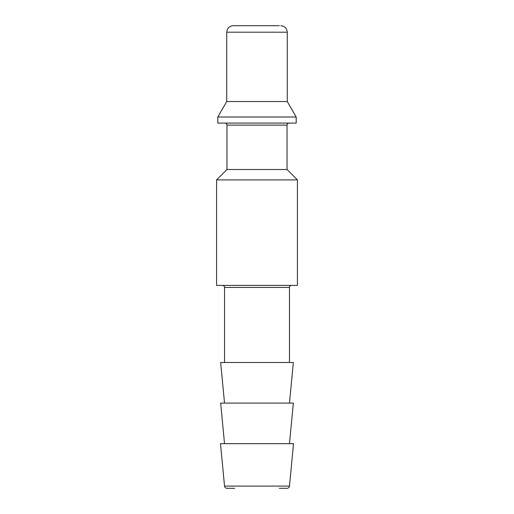 <?xml version="1.0" encoding="UTF-8"?>
<svg xmlns="http://www.w3.org/2000/svg" width="514" height="514" viewBox="0 0 514 514"><rect width="100%" height="100%" fill="white"/><g stroke="black" fill="none" stroke-linecap="round" stroke-linejoin="round"><path stroke-width="0.77" d="M234.68 488.3L226.963 488.3C225.575 488.171 224.766 487.439 224.534 486.096L220.48 443.666L293.52 443.666L289.466 486.096L224.534 486.096M279.32 25.7L233.221 25.7C229.276 26.085 227.111 28.251 226.725 32.196L226.725 101.541L217.801 117.006L217.801 123.09L296.199 123.09L296.199 117.006L217.801 117.006M226.725 32.196L287.275 32.196L287.275 101.541L226.725 101.541M224.946 123.09C226.186 123.219 226.86 123.9 226.97 125.12L287.03 125.12L287.03 169.511L226.97 169.511L216.58 179.9L216.58 285.405L297.42 285.405L297.42 179.9L216.58 179.9M289.466 403.085L293.346 362.505L220.654 362.505L224.534 403.085M289.466 443.666L293.346 403.085L220.654 403.085L224.534 443.666M289.466 486.096C289.234 487.439 288.425 488.171 287.037 488.3L279.32 488.3M289.466 362.505L289.466 287.435L224.534 287.435C224.425 286.214 223.751 285.54 222.511 285.405M287.275 32.196C286.889 28.251 284.724 26.085 280.779 25.7M287.275 101.541L296.199 117.006M287.03 169.511L297.42 179.9M224.534 287.435L224.534 362.505M289.466 287.435C289.575 286.214 290.249 285.54 291.489 285.405M226.97 125.12L226.97 169.511M287.03 125.12C287.14 123.9 287.814 123.219 289.054 123.09"/></g></svg>

